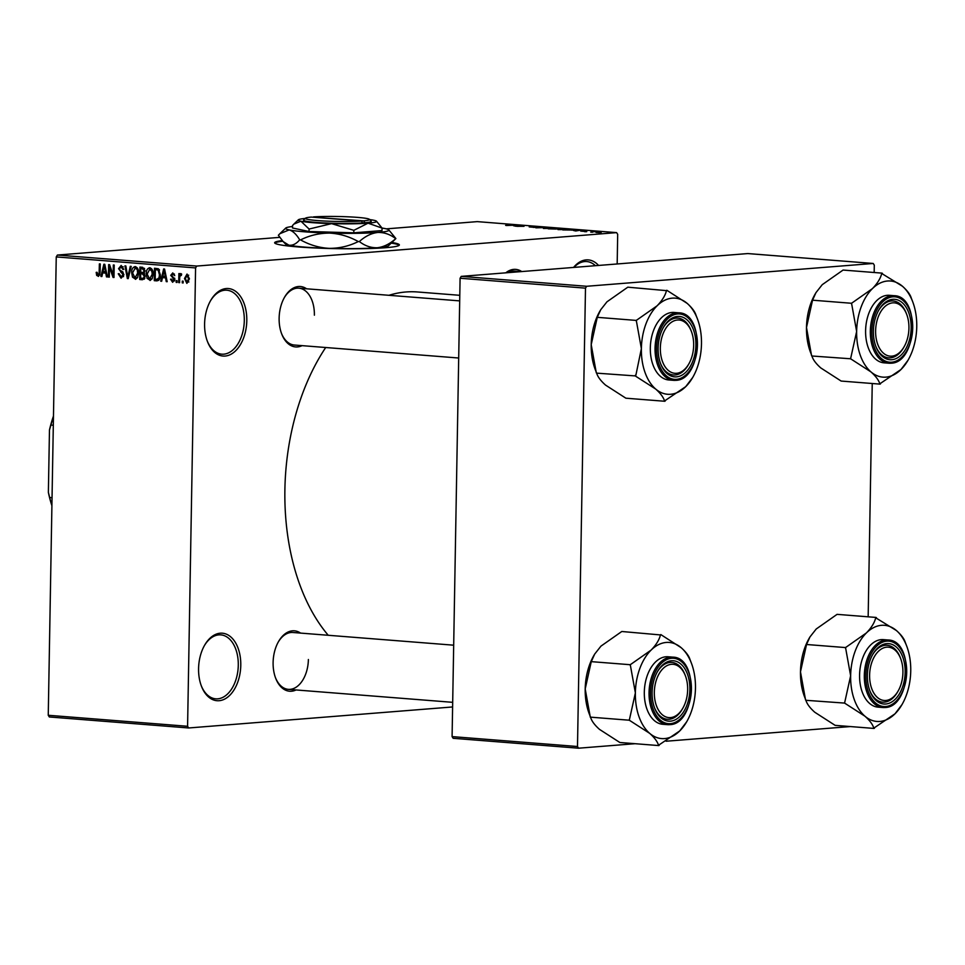 <?xml version="1.0" encoding="UTF-8"?>
<svg xmlns="http://www.w3.org/2000/svg" width="965" height="965" viewBox="0 0 965 965"><rect width="100%" height="100%" fill="white"/><g stroke="black" fill="none" stroke-linecap="round" stroke-linejoin="round"><path stroke-width="1.45" d="M246.799 320.621A33.859 21.013 -85.5 0 1 230.961 354.276A33.859 21.013 -85.5 0 1 207.499 341.634A33.859 21.013 -85.5 0 1 204.592 323.975A33.859 21.013 -85.5 0 1 210.756 300.344A33.859 21.013 -85.5 0 1 234.037 290.308A33.859 21.013 -85.5 0 1 246.799 320.621M207.282 341.067A32.074 19.903 94.5 0 0 221.781 354.167A32.074 19.903 94.5 0 0 244.302 320.597A32.074 19.903 94.5 0 0 226.823 290.212A32.074 19.903 94.5 0 0 210.454 300.875M240.78 665.283A33.859 21.013 -85.5 0 1 224.941 698.937A33.859 21.013 -85.5 0 1 201.48 686.296A33.859 21.013 -85.5 0 1 198.573 668.636A33.859 21.013 -85.5 0 1 204.737 645.006A33.859 21.013 -85.5 0 1 228.03 634.97A33.859 21.013 -85.5 0 1 240.78 665.283M201.263 685.729A32.074 19.903 94.5 0 0 215.762 698.829A32.074 19.903 94.5 0 0 238.283 665.259A32.074 19.903 94.5 0 0 220.816 634.874A32.074 19.903 94.5 0 0 204.435 645.537M282.238 240.587A62.375 4.825 1 0 0 274.639 242.758A62.375 4.825 1 0 0 298.125 246.931A62.375 4.825 1 0 0 364.034 248.656A62.375 4.825 1 0 0 399.365 244.929A62.375 4.825 1 0 0 391.899 242.505M399.196 245.279A62.375 4.825 1 0 0 391.259 243.12M296.086 689.951A30.301 18.793 -85.5 0 1 275.713 678.335A30.301 18.793 -85.5 0 1 273.107 662.533A30.301 18.793 -85.5 0 1 278.632 641.387A30.301 18.793 -85.5 0 1 300.573 633.1M275.495 677.756A28.516 17.696 94.5 0 0 288.354 689.348A28.516 17.696 94.5 0 0 308.378 659.505M302.093 345.651A30.301 18.793 -85.5 0 1 281.72 334.023A30.301 18.793 -85.5 0 1 279.126 318.221A30.301 18.793 -85.5 0 1 284.639 297.075A30.301 18.793 -85.5 0 1 306.581 288.788M281.503 333.444A28.516 17.696 94.5 0 0 294.373 345.036L458.701 358.015M328.245 635.284A188.911 117.211 -85.5 0 1 284.892 489.677A188.911 117.211 -85.5 0 1 325.7 347.509M388.931 295.302A188.911 117.211 -85.5 0 1 417.507 291.973L459.798 295.314M592.775 232.155L590.785 232.179L592.775 232.155M591.05 231.733L595.477 231.684L591.05 231.733M586.696 231.672L584.694 231.697L586.696 231.672M585.031 231.443L580.713 231.105L586.877 230.949L584.778 231.467M573.258 230.418L580.653 230.14L575.707 230.985L573.258 230.418M557.999 229.598L565.985 228.97C567.903 229.2 567.71 229.393 565.394 229.549L557.999 229.598M565.972 229.163L565.985 228.97C567.903 229.2 567.71 229.393 565.394 229.549M543.428 228.452L551.413 227.812C553.331 228.054 553.138 228.247 550.834 228.403L543.428 228.452M551.413 228.017L551.413 227.812C553.331 228.054 553.138 228.247 550.834 228.403M506.456 225.533L516.347 225.062L505.624 225.376M617.178 263.964L617.684 234.314L616.611 232.625L196.727 266.063L195.581 267.92L187.584 726.283L188.67 727.972L49.336 716.971L48.25 715.282L187.584 726.283M616.611 232.625L477.277 221.624L386.302 228.862M279.741 237.354L57.393 255.049L196.727 266.063M513.476 225.701L520.859 225.424L515.913 226.256L513.476 225.701M524.043 225.919L516.926 226.341L524.031 226.317M534.538 227.39L529.206 226.908L537.336 226.703L533.03 226.835L535.044 227.342M533.633 227.438L532.68 227.004M547.3 227.511L535.865 227.837L541.015 227.016L537.155 227.8L547.3 227.511M555.949 229.067L548.216 228.814L555.997 228.198L559.23 228.765L556.636 228.982M574.296 229.935L562.788 229.959L574.718 229.791M600.761 232.505L595.755 232.119L601.147 232.469M601.135 232.818L599.144 232.83L601.135 232.818M452.609 706.959L188.67 727.972M183.181 281.177L183.145 282.95L182.264 282.878L182.288 281.104L183.181 281.177M179.683 277.98L179.599 282.673L178.718 282.6L178.875 273.553L179.755 273.626L179.731 275.073L180.817 273.553L181.649 274.096L181.372 275.375L179.876 276.147L179.683 277.98M177.102 280.694L177.065 282.468L176.185 282.407L176.209 280.622L177.102 280.694M172.723 280.996L173.736 278.849L170.721 275.339L172.771 272.914L174.774 275.664L172.771 274.205L171.613 275.218L174.834 279.536L172.639 282.287L170.528 279.211L171.42 279.114L172.723 280.996L174.617 280.863L173.157 280.96M172.771 274.205L174.424 274.06L172.771 274.205M162.482 277.606L161.662 281.261L160.721 281.177L163.64 268.958L164.569 269.03L167.186 281.696L166.257 281.623L165.558 277.848L162.482 277.606L166.282 277.305M150.323 280.405L147.066 278.306L146.27 273.976C146.137 270.441 147.319 268.342 149.804 267.703C152.217 268.704 153.326 270.936 153.109 274.362L152.144 278.764L149.985 280.465M135.763 279.259L132.495 277.16L131.698 272.83C131.566 269.283 132.748 267.196 135.233 266.557C137.657 267.558 138.755 269.778 138.538 273.216L137.585 277.618L135.414 279.307M98.587 276.352L96.669 275.411L96.186 272.371L97.079 272.275L98.104 274.941L99.081 274.084L99.383 263.879L100.264 263.952L100.119 272.395L98.334 276.388M98.104 274.941L100.01 274M195.581 267.92L56.247 256.919L48.25 715.282M102.7 272.878L101.868 276.533L100.939 276.46L103.858 264.241L104.787 264.314L107.405 276.967L106.476 276.895L105.764 273.119L102.7 272.878L106.488 272.576M109.467 267.172L109.298 277.124L108.418 277.052L108.635 264.615L109.576 264.687L113.146 274.953L113.315 264.989L114.208 265.049L113.991 277.486L113.038 277.413L109.467 267.172L110.408 267.088M121.204 276.762L123.038 274.784L118.574 268.656L121.168 265.447L123.773 269.368L122.881 269.464L121.168 266.895L119.467 268.765L119.72 270.055L122.627 271.756L123.93 274.832L121.095 278.209L118.237 273.783L119.129 273.686L121.204 276.762L123.568 276.605M123.158 266.738L120.866 266.895L123.146 266.714M131.216 266.4L128.212 278.62L127.344 278.547L124.943 265.906L125.86 265.978L127.754 277.124L130.287 266.328L131.216 266.4M145.208 276.304L142.446 279.741L139.696 279.524L139.913 267.088L142.675 267.305L145.052 270.622L144.05 273.155L145.208 276.304M160.335 274.856C160.504 278.415 159.346 280.417 156.861 280.875L154.267 280.67L154.484 268.234L158.369 268.777L160.335 274.856M189.429 278.825L186.884 283.408L184.496 278.535L187.041 274.048L189.429 278.825M850.37 726.561L666.115 741.229M635.091 743.701L578.566 748.201L453.164 738.297L452.09 736.609L577.492 746.512L578.566 748.201M874.169 272.504L874.302 265.158L873.216 263.469L747.815 253.566L461.234 276.376L586.636 286.279L585.49 288.149L577.492 746.512M585.49 288.149L460.088 278.246L452.09 736.609M873.216 263.469L586.636 286.279M872.239 383.503L868.162 616.816M460.088 278.246L461.234 276.376M56.247 256.919L57.393 255.049M573.572 267.438A33.859 21.013 -85.5 0 1 598.565 265.447M505.793 272.83A30.301 18.793 -85.5 0 1 521.727 271.563M314.385 315.193A28.516 17.696 94.5 0 0 298.861 288.185A28.516 17.696 94.5 0 0 284.337 297.606M521.221 271.599L514.128 271.044A28.516 17.696 94.5 0 0 507.12 272.721M453.683 645.187L292.853 632.485A28.516 17.696 94.5 0 0 278.33 641.918M595.405 265.701A32.074 19.903 94.5 0 0 586.732 261.551A32.074 19.903 94.5 0 0 573.946 267.401M282.805 241.226A62.375 4.825 1 0 0 274.796 243.108M99.733 275.158L96.669 275.411M97.079 272.299L96.186 272.371M101.904 276.388L100.939 276.46M106.222 272.6L106.367 271.973M107.368 276.822L106.476 276.895M106.596 273.059L105.764 273.119M103.918 267.896L103.026 271.454L105.487 271.647L104.365 265.568L103.918 267.896M105.04 265.52L104.365 265.568M106.283 271.587L105.487 271.647M109.298 276.979L108.418 277.052M114.027 274.88L113.146 274.953M113.991 277.341L113.038 277.413M119.129 273.71L118.237 273.783M123.93 274.711L123.038 274.784M119.479 268.584L118.574 268.656M128.249 278.475L127.344 278.547M128.598 277.052L127.754 277.124M133.653 277.064L132.495 277.16M132.591 272.757L131.698 272.83M138.26 270.188L134.919 268.005L137.259 267.824L135.221 268.005L132.579 272.914L135.028 277.86L137.549 277.679L135.57 277.811M138.538 273.035L137.657 273.107L137.332 270.272M135.028 277.86L137.657 273.107M144.304 279.175L139.696 279.524M144.147 279.162L144.159 278.197M144.255 272.974L144.268 272.371M140.781 268.608L140.709 272.323L143.315 272.407L144.171 270.755L142.325 268.728L140.781 268.608L144.473 268.318M145.052 270.683L144.171 270.755M143.037 272.468L142.374 272.456M140.685 273.783L140.613 278.137L142.494 278.282L143.411 278.197L144.328 276.243L142.434 273.915L140.685 273.783L144.424 273.481M144.617 273.746L142.434 273.915M145.208 276.171L144.328 276.243M144.919 278.077L142.494 278.282M148.224 278.222L147.066 278.306M147.15 273.903L146.27 273.976M151.843 268.994L149.478 269.163L151.831 268.97M152.832 271.346L151.891 271.418L149.792 269.163L147.15 274.072L149.599 279.006L152.108 278.837L150.142 278.969M153.109 274.193L152.217 274.253L151.891 271.418M149.599 279.006L152.217 274.253M158.767 280.32L154.267 280.67M158.706 280.32L158.73 279.307M159.129 269.464L155.341 269.754L155.184 279.283L159.502 279.247M159.297 269.693L155.341 269.754M159.527 270.128L156.909 269.886M160.335 274.699L159.442 274.772L158.176 270.236M160.021 277.703L159.032 277.775L159.442 274.772M156.776 279.416L159.032 277.775M161.686 281.104L160.721 281.177M166.004 277.317L166.161 276.702M167.162 281.551L166.257 281.623M166.378 277.775L165.558 277.848M163.7 272.613L162.808 276.171L165.28 276.364L164.147 270.297L163.7 272.613M164.822 270.236L164.147 270.297M166.077 276.304L165.28 276.364M171.42 279.138L170.528 279.211M174.834 279.621L173.941 279.693M174.798 278.764L173.736 278.849M171.613 275.266L170.721 275.339M177.065 282.335L176.185 282.407M179.599 282.528L178.718 282.6M181.468 274.928L179.731 275.073M183.145 282.817L182.264 282.878M185.389 278.463L184.496 278.535M188.694 275.194L186.836 275.327L188.682 275.182M189.429 278.776L188.549 278.849L186.993 275.327L185.377 278.596L186.933 282.118L188.887 281.973L187.21 282.094M186.933 282.118L188.549 278.849M517.771 225.533L514.683 225.653L517.771 225.533M550.508 227.885L544.332 228.379L551.353 228.355M555.973 228.331L553.645 228.524L555.973 228.331M558.216 228.814L557.517 228.464M552.74 228.596L550.014 228.814L552.74 228.596M565.08 229.043L558.904 229.525L565.912 229.513M571.787 230.189L573.222 229.718L570.556 229.344M570.544 229.489L564.585 229.959L571.799 230.044M577.565 230.261L574.477 230.37L577.565 230.261M600.327 232.143L596.129 232.481L599.82 232.565M880.152 384.13L841.142 381.054L820.781 367.93C815.932 363.612 812.976 359.631 811.927 356.001L850.587 358.775L870.949 371.899C875.798 376.217 878.753 380.198 879.803 383.829L900.996 369.498L907.969 360.331A48.214 29.915 -85.5 0 1 900.996 369.498A48.214 29.915 -85.5 0 1 870.949 371.899A48.214 29.915 -85.5 0 1 856.643 331.465L850.587 358.775M872.396 288.644A48.214 29.915 -85.5 0 1 887.535 281.008A48.214 29.915 -85.5 0 1 902.456 286.255L881.733 273.493C880.562 278.354 877.462 283.408 872.396 288.644L851.552 303.275L856.643 331.465A48.214 29.915 94.5 0 1 872.396 288.644M882.444 273.433A55.343 34.342 94.5 0 0 882.082 273.457A55.343 34.342 94.5 0 0 881.733 273.493M892.794 299.307A30.301 18.793 -85.5 0 1 911.153 328.004A30.301 18.793 -85.5 0 1 891.744 359.716A30.301 18.793 -85.5 0 1 875.991 346.809A30.301 18.793 -85.5 0 1 878.91 309.874A30.301 18.793 -85.5 0 1 892.794 299.307M904.06 346.845A26.731 16.586 94.5 0 0 908.282 334.903A26.731 16.586 94.5 0 0 906.642 314.24A26.731 16.586 94.5 0 0 890.188 303.372A26.731 16.586 94.5 0 0 876.256 324.119A26.731 16.586 94.5 0 0 883.807 353.48A26.731 16.586 94.5 0 0 904.06 346.845L903.457 347.895A28.516 17.696 -85.5 0 1 888.632 357.834A28.516 17.696 -85.5 0 1 875.774 346.242A28.516 17.696 94.5 0 0 888.632 357.834A28.516 17.696 94.5 0 0 890.381 357.822A28.516 17.696 94.5 0 0 903.759 347.352M906.425 313.697A28.516 17.696 94.5 0 0 893.12 300.971A28.516 17.696 94.5 0 0 891.371 300.971A28.516 17.696 94.5 0 0 878.596 310.404A28.516 17.696 -85.5 0 1 893.12 300.971A28.516 17.696 -85.5 0 1 906.207 313.118L906.642 314.24M887.281 295.314A33.859 21.013 94.5 0 0 865.653 329.089A33.859 21.013 94.5 0 0 884.037 362.828L888.765 363.202A33.859 21.013 -85.5 0 1 870.382 329.463A33.859 21.013 -85.5 0 1 892.022 295.688A33.859 21.013 -85.5 0 1 894.097 295.688L889.368 295.314A33.859 21.013 94.5 0 0 887.281 295.314M811.577 355.699L806.487 327.509L812.542 300.187L815.98 292.612L822.24 284.675L843.084 270.055L882.094 273.131M812.542 300.187L851.552 303.275M911.648 299.041L911.322 298.197C910.297 294.602 907.341 290.622 902.456 286.255A48.214 29.915 -85.5 0 1 912.613 301.538A48.214 29.915 -85.5 0 1 916.75 326.677A48.214 29.915 -85.5 0 1 907.969 360.331M811.589 355.144L810.624 352.647A48.214 29.915 -85.5 0 1 806.487 327.509A48.214 29.915 -85.5 0 1 815.268 293.843L815.98 292.612M879.803 383.829A55.343 34.342 94.5 0 0 880.526 383.768M851.926 302.913A55.343 34.342 94.5 0 0 851.54 303.939M850.599 358.112A55.343 34.342 94.5 0 0 850.937 359.077M693.244 338.691A26.731 16.586 94.5 0 0 691.362 331.381A26.731 16.586 94.5 0 0 670.844 322.696A26.731 16.586 94.5 0 0 660.748 354.613A26.731 16.586 94.5 0 0 672.4 372.792A26.731 16.586 94.5 0 0 688.793 363.986A26.731 16.586 94.5 0 0 693.244 338.691M691.145 330.838A28.516 17.696 94.5 0 0 677.852 318.112A28.516 17.696 94.5 0 0 676.103 318.112A28.516 17.696 94.5 0 0 663.329 327.545A28.516 17.696 -85.5 0 1 677.852 318.112A28.516 17.696 -85.5 0 1 690.928 330.259L691.362 331.381M688.793 363.986L688.19 365.035A28.516 17.696 -85.5 0 1 673.365 374.963A28.516 17.696 -85.5 0 1 660.494 363.383A28.516 17.696 94.5 0 0 673.365 374.963A28.516 17.696 94.5 0 0 675.114 374.963A28.516 17.696 94.5 0 0 688.491 364.493M870.02 681.773A26.731 16.586 94.5 0 0 881.66 699.963A26.731 16.586 94.5 0 0 898.053 691.157A26.731 16.586 94.5 0 0 902.504 665.862A26.731 16.586 94.5 0 0 900.635 658.552A26.731 16.586 94.5 0 0 880.104 649.867A26.731 16.586 94.5 0 0 870.02 681.773M898.053 691.157L897.45 692.195A28.516 17.696 -85.5 0 1 882.625 702.134A28.516 17.696 -85.5 0 1 869.755 690.542A28.516 17.696 94.5 0 0 882.625 702.134A28.516 17.696 94.5 0 0 884.374 702.134A28.516 17.696 94.5 0 0 897.752 691.664M900.405 657.997A28.516 17.696 94.5 0 0 887.112 645.283A28.516 17.696 94.5 0 0 885.363 645.283A28.516 17.696 94.5 0 0 872.589 654.716A28.516 17.696 -85.5 0 1 887.112 645.283A28.516 17.696 -85.5 0 1 900.2 657.418L900.635 658.552M654.97 685.572A26.731 16.586 94.5 0 0 662.521 714.92A26.731 16.586 94.5 0 0 682.786 708.286A26.731 16.586 94.5 0 0 687.008 696.344A26.731 16.586 94.5 0 0 685.355 675.693A26.731 16.586 94.5 0 0 668.902 664.825A26.731 16.586 94.5 0 0 654.97 685.572M682.786 708.286L682.171 709.335A28.516 17.696 -85.5 0 1 667.346 719.275A28.516 17.696 -85.5 0 1 654.487 707.683A28.516 17.696 94.5 0 0 667.346 719.275A28.516 17.696 94.5 0 0 669.095 719.275A28.516 17.696 94.5 0 0 682.484 708.805M685.138 675.138A28.516 17.696 94.5 0 0 671.845 662.424A28.516 17.696 94.5 0 0 670.096 662.424A28.516 17.696 94.5 0 0 657.322 671.845A28.516 17.696 -85.5 0 1 671.845 662.424A28.516 17.696 -85.5 0 1 684.921 674.559L685.355 675.693M51.905 505.708A94.461 58.612 -85.5 0 1 48.371 492.403L49.468 429.944A94.461 58.612 -85.5 0 1 53.473 416.036M48.371 492.403L49.685 497.518A96.235 59.709 94.5 0 0 51.917 505.515M52.05 497.711L49.685 497.518M53.316 425.239L50.94 425.046L49.468 429.944M53.461 416.675A96.235 59.709 94.5 0 0 50.94 425.046M692.701 377.472A48.214 29.915 94.5 0 1 685.729 386.639A48.214 29.915 -85.5 0 1 670.591 394.275A48.214 29.915 -85.5 0 1 655.669 389.04C660.53 393.358 663.474 397.339 664.523 400.97L685.729 386.639L692.701 377.472A48.214 29.915 94.5 0 0 701.483 343.817A48.214 29.915 -85.5 0 0 697.345 318.679L695.789 314.65M664.523 400.97A55.343 34.342 94.5 0 0 664.885 400.945A55.343 34.342 94.5 0 0 665.247 400.909M676.477 376.857A30.301 18.793 -85.5 0 1 660.711 363.95A30.301 18.793 -85.5 0 1 663.63 327.002A30.301 18.793 -85.5 0 1 677.526 316.448A30.301 18.793 -85.5 0 1 695.886 345.144A30.301 18.793 -85.5 0 1 676.477 376.857M678.829 312.829L674.089 312.455A33.859 21.013 94.5 0 0 672.014 312.455A33.859 21.013 94.5 0 0 650.374 346.23A33.859 21.013 94.5 0 0 668.757 379.969L673.498 380.343A33.859 21.013 -85.5 0 1 655.114 346.604A33.859 21.013 -85.5 0 1 676.755 312.829A33.859 21.013 -85.5 0 1 678.829 312.829C705.282 312.998 702.038 380.186 675.681 380.343L673.498 380.343A33.859 21.013 -85.5 0 0 675.572 380.343M596.635 373.117L596.659 373.141C597.709 376.772 600.664 380.753 605.513 385.071L625.875 398.195L664.885 401.271M635.67 376.217L655.669 389.04A48.214 29.915 -85.5 0 1 641.375 348.606L635.67 376.217A55.343 34.342 94.5 0 1 635.332 375.252M596.659 373.141L635.32 375.916M596.298 372.828L591.207 344.638L597.275 317.328L636.285 320.416L641.375 348.606A48.214 29.915 -85.5 0 1 657.129 305.784L636.285 320.416M597.275 317.328L600.712 309.753L606.961 301.816L627.805 287.184L666.453 290.634C665.295 295.495 662.183 300.549 657.129 305.784A48.214 29.915 -85.5 0 1 687.176 303.384L666.815 290.272M696.03 315.326C695.017 311.743 692.074 307.763 687.176 303.384A48.214 29.915 -85.5 0 1 697.345 318.679M696.38 316.182L696.054 315.338M596.31 372.285L595.345 369.788A48.214 29.915 -85.5 0 1 591.207 344.638A48.214 29.915 -85.5 0 1 599.989 310.983L600.712 309.753M667.177 290.574A55.343 34.342 94.5 0 0 666.453 290.634M636.647 320.054A55.343 34.342 94.5 0 0 636.273 321.08M874.145 728.442L835.135 725.354L814.774 712.242C809.925 707.924 806.969 703.943 805.92 700.3L844.58 703.087L864.929 716.199C869.791 720.517 872.734 724.498 873.795 728.141L894.989 713.811L901.961 704.643A48.214 29.915 -85.5 0 1 894.989 713.811A48.214 29.915 -85.5 0 1 864.929 716.199A48.214 29.915 -85.5 0 1 850.635 675.777L844.58 703.087M866.389 632.944A48.214 29.915 -85.5 0 1 881.528 625.308A48.214 29.915 -85.5 0 1 896.437 630.555L875.713 617.793C874.555 622.666 871.443 627.72 866.389 632.944L845.545 647.575L850.635 675.777A48.214 29.915 94.5 0 1 866.389 632.944M876.437 617.745A55.343 34.342 94.5 0 0 876.075 617.769A55.343 34.342 94.5 0 0 875.713 617.793M886.787 643.619A30.301 18.793 -85.5 0 1 905.146 672.316A30.301 18.793 -85.5 0 1 885.737 704.016A30.301 18.793 -85.5 0 1 869.972 691.121A30.301 18.793 -85.5 0 1 872.891 654.174A30.301 18.793 -85.5 0 1 886.787 643.619M881.274 639.626A33.859 21.013 94.5 0 0 859.634 673.389A33.859 21.013 94.5 0 0 878.017 707.14L882.758 707.514A33.859 21.013 -85.5 0 1 864.375 673.763A33.859 21.013 -85.5 0 1 886.015 640A33.859 21.013 -85.5 0 1 888.09 640L883.349 639.626A33.859 21.013 94.5 0 0 881.274 639.626M805.558 699.999L800.48 671.809L806.535 644.499L809.973 636.924L816.233 628.987L837.065 614.355L876.087 617.443M806.535 644.499L845.545 647.575M905.64 643.353L905.315 642.509C904.289 638.902 901.334 634.922 896.437 630.555A48.214 29.915 -85.5 0 1 906.605 645.838A48.214 29.915 -85.5 0 1 910.743 670.989A48.214 29.915 -85.5 0 1 901.961 704.643M806.161 700.976L805.92 700.3L806.161 700.976M805.57 699.444L804.605 696.959A48.214 29.915 -85.5 0 1 800.48 671.809A48.214 29.915 -85.5 0 1 809.249 638.154L809.973 636.924M873.795 728.141A55.343 34.342 94.5 0 0 874.507 728.08M845.907 647.226A55.343 34.342 94.5 0 0 845.533 648.251M844.592 702.411A55.343 34.342 94.5 0 0 844.93 703.389M686.682 721.784A48.214 29.915 94.5 0 1 679.71 730.951A48.214 29.915 -85.5 0 1 664.571 738.587A48.214 29.915 -85.5 0 1 649.662 733.34C654.511 737.658 657.467 741.639 658.516 745.282L679.71 730.951L686.682 721.784A48.214 29.915 94.5 0 0 695.463 688.129A48.214 29.915 -85.5 0 0 691.326 662.979L689.782 658.95M658.516 745.282A55.343 34.342 94.5 0 0 658.878 745.245A55.343 34.342 94.5 0 0 659.24 745.221M670.458 721.157A30.301 18.793 -85.5 0 1 654.704 708.262A30.301 18.793 -85.5 0 1 657.623 671.314A30.301 18.793 -85.5 0 1 671.519 660.76A30.301 18.793 -85.5 0 1 689.866 689.456A30.301 18.793 -85.5 0 1 670.458 721.157M672.822 657.141L668.082 656.767A33.859 21.013 94.5 0 0 666.007 656.767A33.859 21.013 94.5 0 0 644.367 690.53A33.859 21.013 94.5 0 0 662.75 724.281L667.49 724.655A33.859 21.013 -85.5 0 1 649.107 690.904A33.859 21.013 -85.5 0 1 670.747 657.141A33.859 21.013 -85.5 0 1 672.822 657.141C699.275 657.298 696.018 724.498 669.662 724.643L667.49 724.655A33.859 21.013 -85.5 0 0 669.565 724.643M590.291 717.14L585.2 688.95L591.256 661.64L630.278 664.716L635.368 692.906L629.301 720.216L590.291 717.14L590.894 718.117L590.64 717.441C591.702 721.084 594.645 725.053 599.506 729.383L619.856 742.495L658.878 745.583M629.301 720.216L649.662 733.34A48.214 29.915 -85.5 0 1 635.368 692.906A48.214 29.915 -85.5 0 1 651.11 650.084L630.278 664.716M591.256 661.64L594.705 654.053L600.954 646.128L621.798 631.496L660.446 634.934C659.288 639.807 656.176 644.861 651.11 650.084A48.214 29.915 -85.5 0 1 681.169 647.696L660.808 634.572M690.373 660.494L690.047 659.65C689.01 656.043 686.067 652.063 681.169 647.696A48.214 29.915 -85.5 0 1 691.326 662.979M590.303 716.585L589.338 714.088A48.214 29.915 -85.5 0 1 585.2 688.95A48.214 29.915 -85.5 0 1 593.982 655.295L594.705 654.053M661.17 634.886A55.343 34.342 94.5 0 0 660.446 634.934M630.64 664.354A55.343 34.342 94.5 0 0 630.266 665.38M629.313 719.552A55.343 34.342 94.5 0 0 629.663 720.529M305.459 218.223A32.074 2.485 1 0 0 324.831 221.033A32.074 2.485 1 0 0 361.368 221.033L311.285 217.077A32.074 2.485 1 0 0 305.459 218.223L303.649 219.96A33.859 2.618 1 0 0 324.144 222.927A33.859 2.618 1 0 0 362.731 222.927L364.987 222.746L363.588 220.864L313.227 217.234M363.588 220.864A32.074 2.485 1 0 0 369.414 219.332A32.074 2.485 1 0 0 347.714 216.799A32.074 2.485 1 0 0 313.504 216.908M364.951 222.746A33.859 2.618 1 0 0 371.163 221.13L369.414 219.332M309.041 231.516L292.491 227.981L292.54 225.496L293.867 224.109L300.911 221.214L309.077 229.043L309.041 231.516L353.805 232.818L382.019 230.575L382.068 228.09L376.495 221.19A39.203 3.028 1 0 0 373.889 220.273A39.203 3.028 1 0 0 369.655 219.586M309.077 229.043L331.562 223.639L353.841 230.333L353.805 232.818M353.841 230.333L368.063 223.168L382.068 228.09M292.516 226.498A51.688 3.993 1 0 0 285.736 228.066A51.688 3.993 1 0 0 289.15 229.899A51.688 3.993 1 0 0 329.56 233.096A51.688 3.993 1 0 0 377.665 232.469A51.688 3.993 1 0 0 388.786 229.863A51.688 3.993 1 0 0 385.361 228.645A51.688 3.993 1 0 0 382.044 228.054M299.681 239.827C296.279 243.892 292.672 245.677 288.885 245.182L283.131 241.564L278.366 235.255L279.862 233.711L289.15 229.899C292.89 230.985 296.4 234.29 299.681 239.827A59.348 4.584 1 0 0 300.585 239.899C309.656 235.376 319.319 233.108 329.56 233.096C339.668 233.663 349.233 236.485 358.268 241.564C349.197 246.087 339.535 248.355 329.294 248.367C319.186 247.8 309.62 244.965 300.585 239.899M395.71 238.657C389.908 243.916 383.805 246.944 377.399 247.74C370.982 247.957 364.963 245.894 359.354 241.552C365.156 236.292 371.26 233.265 377.665 232.469C384.07 232.251 390.089 234.314 395.71 238.657A59.348 4.584 1 0 0 395.879 238.572L388.786 229.863M283.131 241.564L285.459 243.964A51.688 3.993 -179 0 0 288.885 245.182A51.688 3.993 -179 0 0 329.294 248.367A51.688 3.993 -179 0 0 377.399 247.74A51.688 3.993 -179 0 0 388.509 245.761L395.879 238.572M358.268 241.564A59.348 4.584 1 0 0 359.354 241.552M305.205 218.452A39.203 3.028 1 0 0 298.33 219.827A39.203 3.028 1 0 0 300.911 221.214A39.203 3.028 1 0 0 331.562 223.639A39.203 3.028 1 0 0 368.063 223.168A39.203 3.028 1 0 0 376.495 221.19M361.368 221.033L362.731 222.927M100.119 272.347L99.238 272.42M105.571 268.113L104.823 268.173M123.013 272.082L120.866 272.251M129.081 275.122L128.176 275.194M144.605 268.547L142.325 268.728M165.353 272.83L164.605 272.89M174.653 278.137L172.868 278.282M890.852 363.202A33.859 21.013 -85.5 0 1 888.765 363.202L890.948 363.202C917.305 363.045 920.55 295.857 894.097 295.688M892.842 296.822A32.798 20.349 94.5 0 0 871.829 331.14A32.798 20.349 94.5 0 0 891.696 362.201A32.798 20.349 94.5 0 0 912.709 327.883A32.798 20.349 94.5 0 0 892.842 296.822M676.429 379.342A32.798 20.349 94.5 0 0 697.442 345.024A32.798 20.349 94.5 0 0 677.575 313.963A32.798 20.349 94.5 0 0 656.562 348.281A32.798 20.349 94.5 0 0 676.429 379.342M884.833 707.514A33.859 21.013 -85.5 0 1 882.758 707.514L884.941 707.514C911.298 707.357 914.543 640.157 888.09 640M886.835 641.134A32.798 20.349 94.5 0 0 865.822 675.452A32.798 20.349 94.5 0 0 885.689 706.513A32.798 20.349 94.5 0 0 906.702 672.195A32.798 20.349 94.5 0 0 886.835 641.134M670.422 723.654A32.798 20.349 94.5 0 0 691.423 689.336A32.798 20.349 94.5 0 0 671.556 658.275A32.798 20.349 94.5 0 0 650.555 692.581A32.798 20.349 94.5 0 0 670.422 723.654M143.013 278.294L144.907 278.137M912.613 301.538L911.057 297.51M459.69 300.887L298.861 288.185M288.354 689.348L452.694 702.327M906.605 645.838L905.049 641.809M285.736 228.066L279.995 233.578M298.33 219.827L293.987 224.001"/></g></svg>

